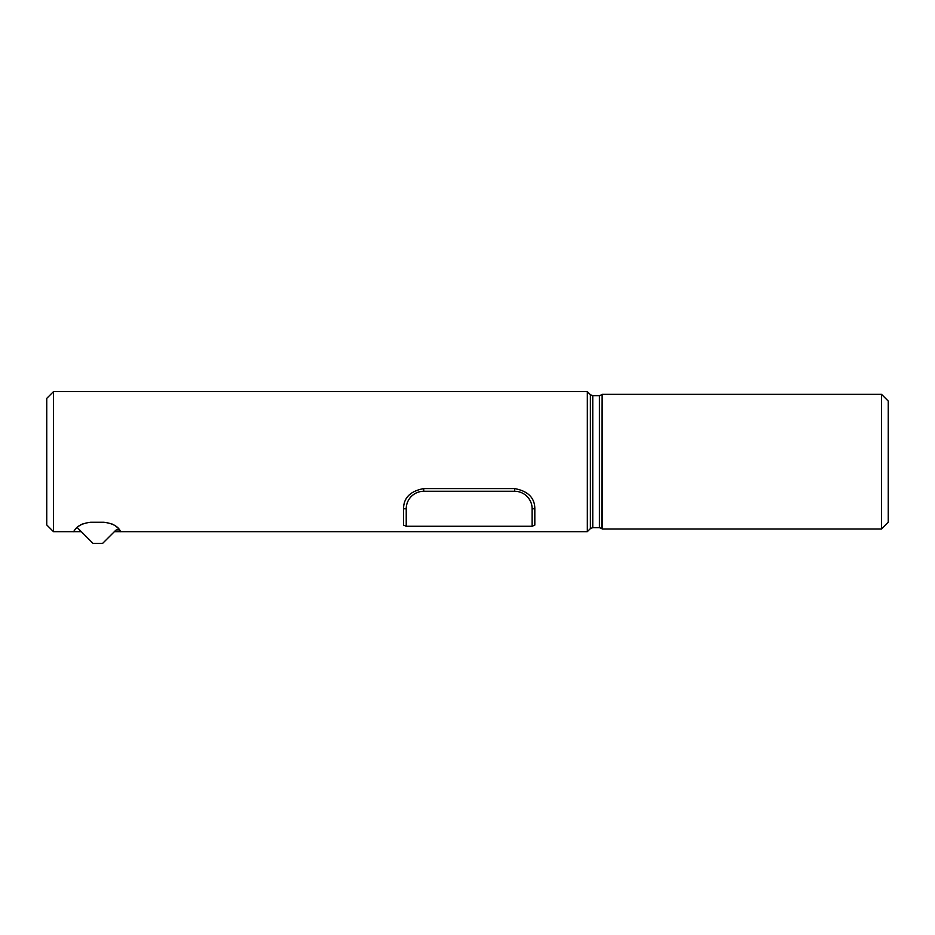 <?xml version="1.0" encoding="UTF-8"?>
<svg xmlns="http://www.w3.org/2000/svg" width="935" height="935" viewBox="0 0 935 935"><rect width="100%" height="100%" fill="white"/><g stroke="black" fill="none" stroke-linecap="round" stroke-linejoin="round"><path stroke-width="1.4" d="M82.455 523.997A20.196 20.196 0 0 0 77.149 527.457L92.997 543.34L102.651 543.364L115.741 530.309A1.379 1.344 -89.9 0 1 116.688 529.911L119.633 529.911A20.196 20.196 0 0 0 112.025 523.997M77.149 527.457A20.196 20.196 0 0 0 73.608 531.664C74.192 532.611 74.461 524.231 90.695 522.244L103.785 522.244C120.019 524.231 120.288 532.611 120.872 531.664L114.374 531.664M587.332 531.664L587.332 391.636L590.382 394.699L590.382 528.614L587.332 531.664L120.872 531.664A20.196 20.196 0 0 0 119.633 529.911M81.345 531.664L53.482 531.664L53.482 391.636L587.332 391.636M532.132 526.276L534.82 525.096L534.82 508.78L532.132 508.78L532.132 526.276L406.234 526.276L406.234 508.78A17.508 17.508 0 0 1 423.742 491.272L514.624 491.272A17.508 17.508 0 0 1 532.132 508.78M534.82 508.78C534.762 497.829 528.03 491.097 514.624 488.584L423.742 488.584C410.336 491.097 403.604 497.829 403.546 508.78L403.546 525.096L406.234 526.276M881.518 528.976L881.518 394.336L888.25 401.068L888.25 522.244L881.518 528.976L602.14 528.976L602.14 394.336L881.518 394.336M599.405 527.632L592.767 527.632L592.767 395.68L599.405 395.68L599.405 527.632L601.778 528.614L602.14 394.336M53.482 531.664L46.75 524.932L46.75 398.368L53.482 391.636M514.624 488.584L514.624 491.272M423.742 488.584L423.742 491.272M403.546 508.78L406.234 508.78M599.405 395.68L601.778 394.699M590.382 394.699L592.767 395.68M590.382 528.614L592.767 527.632"/></g></svg>
